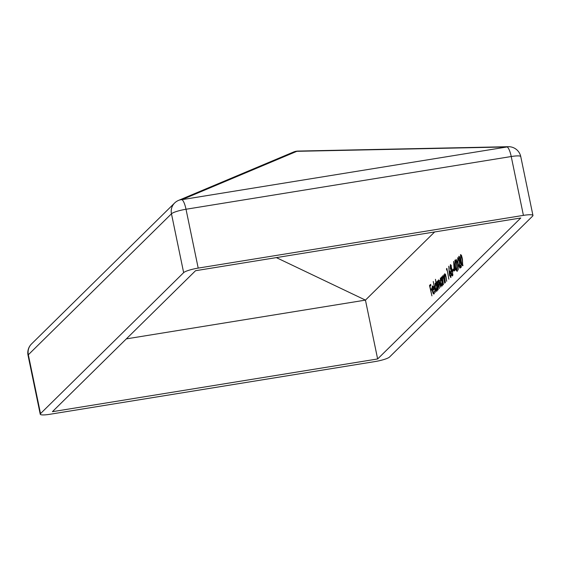 <?xml version="1.0" encoding="UTF-8"?>
<svg xmlns="http://www.w3.org/2000/svg" width="561" height="561" viewBox="0 0 561 561"><rect width="100%" height="100%" fill="white"/><g stroke="black" fill="none" stroke-linecap="round" stroke-linejoin="round"><path stroke-width="0.84" d="M459.017 256.321L461.128 263.375L461.023 267.52C460.539 267.92 460.048 267.085 459.557 265.03L459.417 261.671L458.61 259.764L458.87 256.293M455.202 269.981L454.094 271.075L453.674 261.356L455.448 269.939M449.824 271.11L450.869 273.614L450.813 277.576L449.438 275.051L448.758 266.195L449.305 271.503L449.67 271.082M437.58 280.991L438.274 282.365L438.52 279.876L439.859 282.989L440.729 287.183L438.674 280.865L439.347 288.543L437.503 282.015L438.176 289.693L436.577 281.952L437.061 283.095L437.461 280.97M439.565 280.682L438.674 280.865M438.393 281.839L437.503 282.015M436.823 291.194C436.227 291.503 435.652 290.458 435.098 288.045L435.168 283.179L436.199 284.132L435.448 279.301L437.699 290.163L437.208 289.034L436.64 291.292M431.914 295.864L429.509 285.479L430.652 284.357L430.876 285.444L429.943 286.355L430.624 289.616L431.549 288.705L431.774 289.785L430.848 290.703L431.914 295.864M434.656 231.945L365.449 300.114L377.637 358.963L52.418 411.69L195.551 270.711L520.769 217.991L377.637 358.963M434.032 293.943C433.457 294.266 432.896 293.214 432.349 290.801L432.005 288.024L432.377 285.928L433.38 286.769L434.123 289.273L432.594 290.78L433.807 293.017L434.375 291.026L433.835 294.055M434.473 292.961L433.681 293.087L434.389 292.926M435.483 292.351L433.232 281.489L435.483 292.351M442.061 286.033C441.472 286.341 440.897 285.29 440.336 282.877L440.413 278.011L441.43 278.901L441.339 277.26L442.945 285.002L442.454 283.866L441.886 286.131M442.924 275.76L442.65 275.802C443.19 275.682 443.674 276.783 444.102 279.098L444.712 283.256L443.569 277.884L442.811 276.79L442.657 279.413L443.421 284.525L441.823 276.79L442.32 277.976L442.79 275.731M443.723 276.594L442.811 276.79M444.908 273.81L444.628 273.859C445.168 273.74 445.651 274.834 446.079 277.148L446.689 281.313L445.546 275.935L444.789 274.841L444.635 277.464L445.399 282.583L443.8 274.841L444.298 276.026L444.768 273.782M445.7 274.645L444.789 274.841M446.879 269.68L446.521 270.03L446.865 268.389L448.849 279.182L447.124 269.638M450.567 264.645L452.671 271.699L452.573 275.844C452.089 276.243 451.598 275.409 451.107 273.354L450.967 269.995L450.16 268.088L450.42 264.617M453.688 270.164L452.79 271.047L452.566 269.96L453.463 269.077L453.688 270.164M457.236 271.251C456.5 271.124 455.862 269.525 455.301 266.454L454.929 260.115C455.672 260.22 456.324 261.812 456.892 264.89L457.11 271.321M458.211 269.96L457.86 263.803L456.051 259.336L457.804 262.829L457.755 257.653L458.099 263.565L459.978 268.221L458.155 264.547L458.211 269.96M462.811 265.76C462.075 265.634 461.43 264.035 460.876 260.963L460.504 254.624C461.247 254.729 461.899 256.321 462.467 259.399L462.678 265.83M198.201 268.102L523.42 215.375L511.232 156.526L186.014 209.253L198.201 268.102A12.44 2.083 168.3 0 0 183.65 272.639L171.463 213.79L28.338 354.769L40.518 413.618L183.65 272.639M520.762 156.617A12.44 12.44 0 0 0 508.322 146.702A12.44 6.473 -91.2 0 0 507.116 146.947A12.44 3.078 -99.2 0 1 511.232 156.526A12.44 2.083 -11.7 0 1 520.762 156.617L532.95 215.466A12.44 2.083 168.3 0 1 532.662 216.062L389.537 357.034A12.44 2.083 168.3 0 1 374.986 361.572L49.768 414.298A12.44 2.083 168.3 0 1 40.238 414.214A12.44 2.083 168.3 0 1 40.518 413.618M532.95 215.466A12.44 2.083 168.3 0 0 523.42 215.375M174.632 202.998A12.44 12.44 0 0 1 178.538 200.396A12.44 10.729 67.2 0 1 181.897 199.667A12.44 3.078 80.8 0 1 186.014 209.253A12.44 2.083 -11.7 0 0 171.463 213.79A12.44 11.872 -134.6 0 1 174.632 202.998L31.5 343.977A12.44 11.872 45.4 0 0 28.338 354.769A12.44 2.083 -11.7 0 0 28.05 355.365L40.238 414.214M178.538 200.396L293.494 152.045A12.44 10.729 67.2 0 1 296.853 151.316A12.44 6.473 -91.2 0 1 298.059 151.07L508.322 146.702M276.349 257.611L365.449 300.114L126.344 338.879M431.318 290.24L431.171 289.525M430.42 285.893L430.301 285.346L429.509 285.479M430.301 285.346L430.764 284.897M431.661 289.245L430.624 289.616M434.207 293.669L433.863 293.059M433.071 290.31L432.966 289.721M432.833 286.769L432.987 286.082M432.419 289.806L433.716 288.529L432.587 286.867L432.419 289.806L434.032 288.873M433.506 286.664L432.587 286.867M436.998 290.914L436.626 290.289M435.617 284.027L435.771 283.354M436.935 286.482L435.364 284.125L435.308 287.849L436.633 290.24L437.173 290.163M436.304 283.915L435.364 284.125M437.292 290.184L436.5 290.31L436.689 286.517M437.846 281.924L437.075 281.769M437.868 281.643L438.141 280.9M439.039 280.766L439.095 280.276M442.243 285.745L441.872 285.121M440.862 278.859L441.023 278.165M442.391 284.988L441.872 285.072L441.935 281.356L440.609 278.957L440.553 282.681L441.745 285.142L442.538 285.016M441.549 278.747L440.609 278.957M443.127 276.692L443.225 276.11M445.104 274.743L445.203 274.161M446.935 268.733L446.43 268.81M449.887 272.211L449.845 271.412M450.076 271.377L449.305 271.503M451.009 277.19L450.679 276.51M450.672 273.88L449.705 272.288L449.656 274.883L450.595 276.482L450.911 273.838M450.616 272.092L449.705 272.288M452.748 275.584L452.355 274.82M451.717 270.164L450.967 269.995M451.759 269.869L451.325 269.203M450.764 265.69L450.869 264.967M451.296 266.959L450.49 265.795L450.371 267.899L451.205 269.182L451.535 266.917M451.423 265.584L450.49 265.795M452.468 271.931L451.437 270.262L451.317 273.179L452.348 274.757L452.713 271.889M452.355 270.058L451.437 270.262M452.937 274.659L452.194 274.841L452.986 274.715M453.47 270.381L453.358 269.834L452.566 269.96M454.859 270.325L454.817 269.497M454.27 264.252L454.284 269.582L455.574 268.964M454.284 269.582L454.978 268.894L454.024 264.294M455.539 268.803L454.978 268.894M457.439 270.83L457.117 270.171M455.434 261.117L455.532 260.395M455.16 261.195L455.511 266.244C455.932 268.656 456.437 269.96 457.019 270.157L456.682 265.094C456.254 262.702 455.742 261.405 455.16 261.195L456.051 261.019M461.198 267.26L460.812 266.489M460.167 261.84L459.417 261.671M460.209 261.545L459.775 260.879M459.214 257.366L459.326 256.643M459.747 258.635L458.947 257.471L458.821 259.575L459.655 260.858L459.992 258.593M459.873 257.261L458.947 257.471M460.918 263.6L459.887 261.938L459.775 264.855L460.798 266.433L461.163 263.565M460.805 261.735L459.887 261.938M461.394 266.335L460.644 266.517L461.444 266.391M463.014 265.339L462.692 264.68M461.009 255.627L461.1 254.904M460.735 255.704L461.086 260.753C461.507 263.165 462.012 264.469 462.594 264.666L462.257 259.603C461.829 257.211 461.317 255.914 460.735 255.704L461.626 255.528M507.116 146.947L181.897 199.667L296.853 151.316L507.116 146.947M449.852 271.587L449.059 271.713M298.059 151.07A12.44 12.44 0 0 0 293.494 152.045M31.5 343.977A12.44 12.44 0 0 0 28.05 355.365"/></g></svg>
